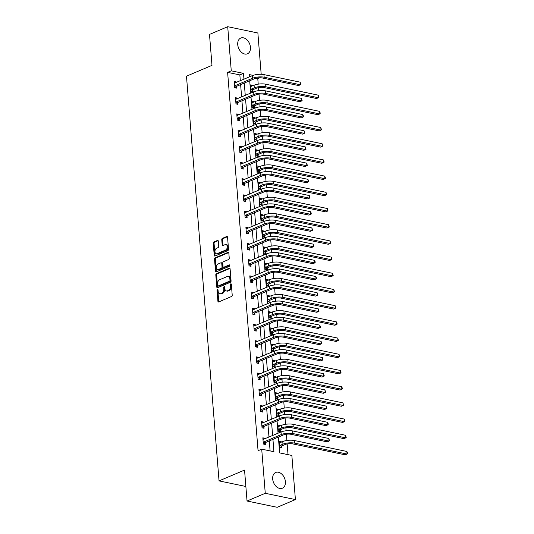 <?xml version="1.0" encoding="UTF-8"?>
<svg xmlns="http://www.w3.org/2000/svg" width="534" height="534" viewBox="0 0 534 534"><rect width="100%" height="100%" fill="white"/><g stroke="black" fill="none" stroke-linecap="round" stroke-linejoin="round"><path stroke-width="0.8" d="M217.485 289.468A0.754 0.487 -78.2 0 0 217.038 290.396L217.912 301.223A1.075 0.701 -78.2 0 0 218.406 301.977A1.075 0.701 -78.2 0 0 218.706 301.937L231.582 296.477A1.075 0.701 -78.2 0 0 232.217 295.155L231.349 284.328A0.754 0.487 -78.2 0 0 230.348 284.755L230.461 286.157A3.444 2.243 -78.2 0 1 228.432 290.389L227.357 290.843A3.444 2.243 -78.2 0 1 226.396 290.95A3.444 2.243 -78.2 0 1 224.807 288.554L224.694 287.152A0.754 0.487 -78.2 0 0 223.693 287.572L223.806 288.974A3.444 2.243 -78.2 0 1 221.777 293.206L220.709 293.66A3.444 2.243 -78.2 0 1 219.741 293.773A3.444 2.243 -78.2 0 1 218.152 291.37L218.039 289.969A0.754 0.487 -78.2 0 0 217.485 289.468M218.032 289.875A0.754 0.487 -78.2 0 0 217.859 290.563L218.726 301.396A1.075 0.701 -78.2 0 0 218.867 301.87M231.335 284.235A0.754 0.487 -78.2 0 0 231.162 284.922L231.275 286.324L230.461 286.157M224.68 287.058A0.754 0.487 -78.2 0 0 224.507 287.746L224.62 289.148L223.806 288.974M250.446 47.259A8.551 5.921 -113 0 1 247.422 53.807A8.551 5.921 -113 0 1 237.73 44.609A8.551 5.921 -113 0 1 240.747 38.061A8.551 5.921 -113 0 1 250.446 47.259M285.396 481.661A8.551 5.921 -113 0 1 282.379 488.209A8.551 5.921 -113 0 1 272.68 479.011A8.551 5.921 -113 0 1 275.698 472.463A8.551 5.921 -113 0 1 285.396 481.661M218.293 241.148A1.075 0.701 -78.2 0 0 217.799 240.4A1.075 0.701 -78.2 0 0 217.498 240.433L213.88 241.962A1.075 0.701 -78.2 0 0 213.253 243.29L214.221 255.312A1.075 0.701 -78.2 0 0 214.715 256.06A1.075 0.701 -78.2 0 0 215.015 256.026L227.891 250.566A1.075 0.701 -78.2 0 0 228.525 249.244L227.557 237.223A1.075 0.701 -78.2 0 0 227.063 236.469A1.075 0.701 -78.2 0 0 226.756 236.502L222.398 238.358A1.075 0.701 -78.2 0 0 221.764 239.679L222.177 244.826A1.075 0.701 -78.2 0 0 222.671 245.573A1.075 0.701 -78.2 0 0 222.972 245.54L225.141 244.625A2.877 1.876 -78.2 0 1 225.942 244.532A2.877 1.876 -78.2 0 1 227.277 247.129A2.877 1.876 -78.2 0 1 225.575 250.072L217.098 253.67A2.877 1.876 -78.2 0 1 216.29 253.763A2.877 1.876 -78.2 0 1 214.962 251.16A2.877 1.876 -78.2 0 1 216.664 248.217L218.072 247.616A1.075 0.701 -78.2 0 0 218.706 246.294L218.293 241.148M278.361 437.086L279.636 452.899L291.858 455.449L295.409 499.577L277.193 507.3L247.035 501.012L244.545 470.074L219.04 480.887L186.479 76.182L211.985 65.368L209.495 34.423L227.711 26.7L257.869 32.988L261.193 74.299M247.035 501.012L265.258 493.289L261.707 449.161L273.929 451.711L272.941 439.389M240.313 80.761L239.846 74.92L227.618 72.37L258.062 450.709L261.707 449.161M227.618 72.37L231.262 70.828L227.711 26.7M216.437 273.662A1.075 0.701 -78.2 0 0 215.803 274.983L216.771 287.005A1.075 0.701 -78.2 0 0 217.265 287.759A1.075 0.701 -78.2 0 0 217.565 287.726L230.441 282.266A1.075 0.701 -78.2 0 0 231.075 280.937L230.107 268.916A1.075 0.701 -78.2 0 0 229.613 268.161A1.075 0.701 -78.2 0 0 229.306 268.202L216.437 273.662L217.251 273.829A1.075 0.701 -78.2 0 0 216.617 275.15L217.585 287.179A1.075 0.701 -78.2 0 0 217.725 287.652M215.496 271.159L214.528 259.137A1.075 0.701 -78.2 0 1 215.162 257.809L228.031 252.355A1.075 0.701 -78.2 0 1 228.338 252.315A1.075 0.701 -78.2 0 1 228.832 253.069L229.246 258.216A1.075 0.701 -78.2 0 1 228.612 259.537L223.392 261.753A1.075 0.701 -78.2 0 0 222.758 263.075L223.032 266.486A1.075 0.701 -78.2 0 0 223.526 267.24A1.075 0.701 -78.2 0 0 223.826 267.2L229.266 264.897A0.754 0.487 -78.2 0 1 229.38 266.326L216.29 271.873A1.075 0.701 -78.2 0 1 215.99 271.913A1.075 0.701 -78.2 0 1 215.496 271.159L216.31 271.332L215.342 259.304L214.528 259.137M219.04 480.887L245.867 486.481M270.097 450.91L269.296 440.93M268.982 437.092L267.988 424.737M267.681 420.892L266.686 408.537M266.379 404.699L265.385 392.343M265.078 388.498L264.083 376.143M263.769 372.305L262.781 359.949M262.468 356.105L261.473 343.749M261.166 339.911L260.171 327.556M259.864 323.711L258.87 311.355M258.563 307.517L257.568 295.162M257.254 291.317L256.26 278.968M255.953 275.123L254.958 262.768M254.651 258.93L253.657 246.574M253.35 242.73L252.355 230.374M252.041 226.536L251.053 214.181M250.74 210.336L249.745 197.981M249.438 194.142L248.443 181.787M248.136 177.942L247.142 165.587M246.835 161.749L245.84 149.393M245.527 145.548L244.532 133.193M244.225 129.355L243.23 116.999M242.923 113.155L241.929 100.799M241.622 96.961L240.627 84.606M264.917 438.814L264.871 438.247L262.835 437.82L263.335 444.048L265.371 444.475L265.238 442.786M263.616 422.621L263.569 422.047L261.533 421.62L262.034 427.854L264.07 428.275L263.936 426.593M262.307 406.421L262.267 405.853L260.225 405.426L260.726 411.654L262.768 412.081L262.628 410.392M261.006 390.227L260.959 389.653L258.923 389.233L259.424 395.46L261.46 395.881L261.326 394.199M259.704 374.027L259.657 373.46L257.622 373.032L258.122 379.26L260.158 379.687L260.025 378.005M258.403 357.833L258.356 357.259L256.32 356.839L256.821 363.067L258.856 363.494L258.723 361.805M257.101 341.633L257.054 341.066L255.012 340.639L255.519 346.866L257.555 347.294L257.415 345.611M255.793 325.44L255.746 324.866L253.71 324.445L254.211 330.673L256.253 331.1L256.113 329.411M254.491 309.239L254.444 308.672L252.408 308.245L252.909 314.473L254.945 314.9L254.811 313.218M253.189 293.046L253.143 292.472L251.107 292.051L251.607 298.279L253.643 298.706L253.51 297.017M251.888 276.846L251.841 276.278L249.799 275.851L250.306 282.086L252.342 282.506L252.208 280.824M250.579 260.652L250.539 260.078L248.497 259.657L248.998 265.885L251.04 266.312L250.9 264.624M249.278 244.452L249.231 243.884L247.195 243.457L247.696 249.692L249.732 250.112L249.598 248.43M247.976 228.258L247.93 227.691L245.894 227.264L246.394 233.492L248.43 233.919L248.297 232.23M246.675 212.065L246.628 211.491L244.592 211.063L245.093 217.298L247.129 217.718L246.995 216.036M245.366 195.865L245.326 195.297L243.284 194.87L243.784 201.098L245.827 201.525L245.687 199.836M244.065 179.671L244.018 179.097L241.982 178.67L242.483 184.904L244.519 185.325L244.385 183.643M242.763 163.471L242.716 162.903L240.68 162.476L241.181 168.704L243.217 169.131L243.083 167.442M241.461 147.277L241.415 146.703L239.379 146.283L239.879 152.51L241.915 152.931L241.782 151.249M240.16 131.077L240.113 130.51L238.071 130.082L238.578 136.31L240.614 136.737L240.474 135.055M238.852 114.883L238.805 114.309L236.769 113.889L237.27 120.117L239.312 120.544L239.172 118.855M237.55 98.683L237.503 98.116L235.467 97.689L235.968 103.916L238.004 104.344L237.87 102.662M236.248 82.49L236.202 81.916L234.166 81.495L234.666 87.723L236.702 88.15L236.569 86.461M288.026 454.648L287.165 443.961M286.885 440.477L286.384 434.229M286.104 430.778L285.864 427.761M285.583 424.283L285.083 418.035M284.802 414.578L284.562 411.567M284.282 408.083L283.781 401.835M283.501 398.384L283.26 395.367M282.98 391.889L282.473 385.641M282.199 382.184L281.952 379.173M281.672 375.689L281.171 369.448M280.897 365.99L280.65 362.973M280.37 359.495L279.869 353.248M279.589 349.79L279.349 346.78M279.068 343.295L278.568 337.054M278.287 333.596L278.047 330.579M277.767 327.102L277.266 320.854M276.986 317.396L276.745 314.386M276.465 310.901L275.958 304.66M275.684 301.203L275.437 298.192M275.157 294.708L274.656 288.46M274.376 285.002L274.136 281.992M273.855 278.514L273.355 272.267M273.074 268.809L272.834 265.798M272.554 262.314L272.053 256.066M271.773 252.609L271.532 249.598M271.252 246.121L270.745 239.873M270.471 236.415L270.224 233.405M269.944 229.92L269.443 223.673M269.163 220.222L268.922 217.204M268.642 213.727L268.141 207.479M267.861 204.021L267.621 201.011M267.34 197.527L266.84 191.279M266.559 187.828L266.319 184.811M266.039 181.333L265.531 175.085M265.258 171.628L265.011 168.617M264.737 165.133L264.23 158.885M263.956 155.434L263.709 152.417M263.429 148.939L262.928 142.691M262.648 139.234L262.408 136.223M262.127 132.739L261.627 126.498M261.346 123.04L261.106 120.023M260.826 116.545L260.325 110.298M260.045 106.84L259.804 103.83M259.524 100.345L259.017 94.104M258.743 90.647L258.496 87.629M258.216 84.152L257.775 78.658L255.866 78.258M281.218 442.212L281.171 441.645L279.135 441.217L279.636 447.445L281.672 447.872L281.538 446.184M279.916 426.019L279.869 425.444L277.834 425.024L278.334 431.252L280.37 431.672L280.237 429.99M278.608 409.818L278.568 409.251L276.525 408.824L277.026 415.051L279.068 415.479L278.928 413.79M277.306 393.625L277.259 393.051L275.224 392.63L275.724 398.858L277.76 399.278L277.627 397.596M276.005 377.425L275.958 376.857L273.922 376.43L274.423 382.658L276.458 383.085L276.325 381.403M274.703 361.231L274.656 360.657L272.62 360.236L273.121 366.464L275.157 366.891L275.023 365.203M273.401 345.031L273.355 344.463L271.312 344.036L271.819 350.264L273.855 350.691L273.715 349.009M272.093 328.837L272.046 328.263L270.01 327.843L270.511 334.07L272.554 334.498L272.413 332.809M270.791 312.637L270.745 312.07L268.709 311.642L269.209 317.877L271.245 318.297L271.112 316.615M269.49 296.443L269.443 295.869L267.407 295.449L267.908 301.677L269.944 302.104L269.81 300.415M268.188 280.243L268.141 279.676L266.106 279.249L266.606 285.483L268.642 285.904L268.509 284.221M266.88 264.05L266.84 263.476L264.797 263.055L265.298 269.283L267.34 269.71L267.2 268.021M265.578 247.856L265.531 247.282L263.496 246.855L263.996 253.089L266.032 253.51L265.899 251.828M264.277 231.656L264.23 231.088L262.194 230.661L262.695 236.889L264.731 237.316L264.597 235.627M262.975 215.462L262.928 214.888L260.892 214.461L261.393 220.696L263.429 221.116L263.295 219.434M261.667 199.262L261.627 198.695L259.584 198.268L260.085 204.495L262.127 204.922L261.987 203.234M260.365 183.069L260.318 182.494L258.282 182.074L258.783 188.302L260.819 188.722L260.685 187.04M259.063 166.868L259.017 166.301L256.981 165.874L257.481 172.102L259.517 172.529L259.384 170.84M257.762 150.675L257.715 150.101L255.679 149.68L256.18 155.908L258.216 156.328L258.082 154.646M256.46 134.475L256.413 133.907L254.371 133.48L254.878 139.708L256.914 140.135L256.774 138.453M255.152 118.281L255.105 117.707L253.069 117.286L253.57 123.514L255.612 123.941L255.472 122.253M253.85 102.081L253.804 101.513L251.768 101.086L252.268 107.314L254.304 107.741L254.171 106.059M252.549 85.887L252.502 85.313L250.466 84.893L250.967 91.12L253.003 91.548L252.869 89.859M295.409 499.577L265.258 493.289M257.775 78.658L259.884 77.764M253.096 75.374L249.198 74.566L249.385 76.916M249.692 80.761L250.686 93.116M250.993 96.954L251.988 109.31M252.302 113.155L253.296 125.51M253.603 129.348L254.598 141.704M254.905 145.548L255.899 157.904M256.207 161.742L257.201 174.097M257.515 177.942L258.503 190.298M258.816 194.136L259.811 206.491M260.118 210.336L261.113 222.691M261.42 226.529L262.414 238.885M262.721 242.73L263.716 255.078M264.03 258.923L265.024 271.279M265.331 275.117L266.326 287.472M266.633 291.317L267.627 303.672M267.934 307.511L268.929 319.866M269.243 323.711L270.237 336.066M270.544 339.904L271.539 352.26M271.846 356.105L272.841 368.46M273.148 372.298L274.142 384.654M274.456 388.498L275.444 400.854M275.758 404.692L276.752 417.047M277.059 420.892L278.054 433.248M243.958 79.219L243.491 73.372L231.262 70.828M272.627 435.544L271.632 423.188M271.325 419.35L270.331 406.995M270.024 403.15L269.029 390.795M268.722 386.956L267.728 374.601M267.414 370.756L266.419 358.401M266.112 354.563L265.118 342.207M264.811 338.362L263.816 326.007M263.509 322.169L262.514 309.813M262.201 305.969L261.213 293.62M260.899 289.775L259.904 277.42M259.597 273.582L258.603 261.226M258.296 257.381L257.301 245.026M256.994 241.188L256 228.832M255.686 224.988L254.691 212.632M254.384 208.794L253.39 196.439M253.083 192.594L252.088 180.238M251.781 176.4L250.786 164.045M250.473 160.2L249.478 147.845M249.171 144.006L248.177 131.651M247.869 127.806L246.875 115.451M246.568 111.613L245.573 99.257M245.26 95.412L244.272 83.057M239.846 74.92L243.491 73.372M281.171 441.645L279.235 442.466M264.871 438.247L262.935 439.068M263.569 422.047L261.633 422.868M279.869 425.444L277.934 426.266M262.267 405.853L260.325 406.674M278.568 409.251L276.625 410.072M260.959 389.653L259.023 390.474M277.259 393.051L275.324 393.872M259.657 373.46L257.722 374.281M275.958 376.857L274.022 377.678M258.356 357.259L256.42 358.08M274.656 360.657L272.72 361.478M257.054 341.066L255.112 341.887M273.355 344.463L271.412 345.284M255.746 324.866L253.81 325.687M272.046 328.263L270.111 329.084M254.444 308.672L252.509 309.493M270.745 312.07L268.809 312.891M253.143 292.472L251.207 293.293M269.443 295.869L267.507 296.69M251.841 276.278L249.905 277.099M268.141 279.676L266.206 280.497M250.539 260.078L248.597 260.906M266.84 263.476L264.897 264.303M249.231 243.884L247.295 244.706M265.531 247.282L263.596 248.103M247.93 227.691L245.994 228.512M264.23 231.088L262.294 231.91M246.628 211.491L244.692 212.312M262.928 214.888L260.993 215.709M245.326 195.297L243.384 196.118M261.627 198.695L259.684 199.516M244.018 179.097L242.082 179.918M260.318 182.494L258.383 183.316M242.716 162.903L240.781 163.724M259.017 166.301L257.081 167.122M241.415 146.703L239.479 147.524M257.715 150.101L255.779 150.922M240.113 130.51L238.171 131.331M256.413 133.907L254.471 134.728M238.805 114.309L236.869 115.13M255.105 117.707L253.169 118.528M237.503 98.116L235.567 98.937M253.804 101.513L251.868 102.334M236.202 81.916L234.266 82.737M252.502 85.313L250.566 86.134M219.741 293.773L220.555 293.94A3.444 2.243 -78.2 0 0 221.523 293.833L220.709 293.66M224.62 289.148A3.444 2.243 -78.2 0 1 222.591 293.38L221.523 293.833M226.396 290.95L227.21 291.123A3.444 2.243 -78.2 0 0 228.172 291.01L227.357 290.843M231.275 286.324A3.444 2.243 -78.2 0 1 229.246 290.556L228.172 291.01M229.967 268.435L217.251 273.829M217.678 285.463A0.754 0.487 -78.2 0 0 218.239 285.964L229.54 281.171A0.754 0.487 -78.2 0 0 229.98 280.243L229.867 278.768A3.444 2.243 -78.2 0 0 228.278 276.365A3.444 2.243 -78.2 0 0 227.31 276.478L219.587 279.749A3.444 2.243 -78.2 0 0 217.558 283.981L217.678 285.463M218.66 286.05A0.754 0.487 -78.2 0 0 219.053 286.131L218.239 285.964M228.278 276.365L229.093 276.539A3.444 2.243 -78.2 0 1 230.681 278.935L230.795 280.417A0.754 0.487 -78.2 0 1 230.354 281.338L219.053 286.131M228.692 252.589L215.976 257.982A1.075 0.701 -78.2 0 0 215.342 259.304M223.526 267.24L224.34 267.407A1.075 0.701 -78.2 0 0 224.647 267.374L229.78 265.191M217.972 264.05A2.877 1.876 -78.2 0 0 216.277 266.993A2.877 1.876 -78.2 0 0 217.605 269.597A2.877 1.876 -78.2 0 0 218.413 269.503L221.396 268.235A1.075 0.701 -78.2 0 0 222.031 266.913L221.757 263.496A1.075 0.701 -78.2 0 0 221.263 262.748A1.075 0.701 -78.2 0 0 220.956 262.781L217.972 264.05M217.605 269.597L218.419 269.763A2.877 1.876 -78.2 0 0 219.227 269.67L218.413 269.503M221.263 262.748L222.077 262.915A1.075 0.701 -78.2 0 1 222.571 263.669L222.845 267.08A1.075 0.701 -78.2 0 1 222.211 268.402L219.227 269.67M216.31 271.332A1.075 0.701 -78.2 0 0 216.45 271.806M216.29 253.763L217.111 253.93A2.877 1.876 -78.2 0 0 217.912 253.837L217.098 253.67M225.942 244.532L226.756 244.699A2.877 1.876 -78.2 0 1 228.091 247.302A2.877 1.876 -78.2 0 1 226.389 250.246L217.912 253.837M227.417 236.742L223.212 238.524A1.075 0.701 -78.2 0 0 222.578 239.846L222.992 244.993A1.075 0.701 -78.2 0 0 223.132 245.473M218.152 240.674L214.701 242.136A1.075 0.701 -78.2 0 0 214.067 243.457L215.035 255.486A1.075 0.701 -78.2 0 0 215.175 255.96M281.758 445.957L285.002 444.582A5.48 1.715 -4.6 0 1 292.719 443.887L345.251 454.834L347.073 454.06L294.541 443.113A8.224 2.57 175.4 0 0 282.967 444.154L279.716 445.536L281.758 445.957L280.216 447.565M346.86 451.464L347.44 452.699L347.521 453.733L347.073 454.06L346.86 451.464L294.334 440.517A8.224 2.57 175.4 0 0 282.753 441.558L279.269 442.9M263.202 442.366L265.451 442.559L283.28 435.003A5.48 1.715 -4.6 0 1 290.997 434.309L327.222 441.858L329.044 441.084L292.819 433.535A8.224 2.57 175.4 0 0 281.238 434.576L263.416 442.132M328.837 438.487L329.498 440.757L329.044 441.084L328.837 438.487L292.612 430.938A8.224 2.57 175.4 0 0 281.031 431.979L262.968 439.502M265.451 442.559L263.916 444.168M280.45 429.763L283.701 428.381A5.48 1.715 -4.6 0 1 291.417 427.687L343.949 438.641L345.765 437.867L293.239 426.913A8.224 2.57 175.4 0 0 281.665 427.961L278.414 429.336L280.45 429.763L278.915 431.372M345.558 435.27L346.219 437.54L345.765 437.867L345.558 435.27L293.032 424.323A8.224 2.57 175.4 0 0 281.451 425.364L277.967 426.706M279.149 413.563L282.399 412.188A5.48 1.715 -4.6 0 1 290.116 411.494L342.641 422.441L344.463 421.666L291.938 410.719A8.224 2.57 175.4 0 0 280.357 411.761L277.113 413.142L279.149 413.563L277.613 415.178M344.256 419.07L344.917 421.346L344.463 421.666L344.256 419.07L291.731 408.123A8.224 2.57 175.4 0 0 280.15 409.164L276.665 410.512M261.894 426.165L264.15 426.366L281.972 418.803A5.48 1.715 -4.6 0 1 289.695 418.109L325.92 425.665L327.743 424.89L291.517 417.341A8.224 2.57 175.4 0 0 279.936 418.382L262.114 425.938M327.536 422.294L328.11 423.522L328.19 424.563L327.743 424.89L327.536 422.294L291.304 414.744A8.224 2.57 175.4 0 0 279.729 415.786L261.667 423.308M264.15 426.366L262.615 427.974M260.592 409.972L262.848 410.165L280.67 402.609A5.48 1.715 -4.6 0 1 288.387 401.915L324.619 409.465L326.441 408.69L290.209 401.141A8.224 2.57 175.4 0 0 278.635 402.182L260.812 409.745M326.227 406.1L326.808 407.329L326.888 408.37L326.441 408.69L326.227 406.1L290.002 398.544A8.224 2.57 175.4 0 0 278.428 399.592L260.365 407.115M262.848 410.165L261.313 411.781M277.847 397.369L281.091 395.988A5.48 1.715 -4.6 0 1 288.814 395.293L341.339 406.247L343.162 405.473L290.636 394.526A8.224 2.57 175.4 0 0 279.055 395.567L275.811 396.942L277.847 397.369L276.312 398.978M342.955 402.876L343.616 405.146L343.162 405.473L342.955 402.876L290.423 391.929A8.224 2.57 175.4 0 0 278.848 392.971L275.357 394.312M276.545 381.169L279.789 379.794A5.48 1.715 -4.6 0 1 287.506 379.1L340.038 390.047L341.86 389.273L289.328 378.326A8.224 2.57 175.4 0 0 277.753 379.367L274.503 380.749L276.545 381.169L275.003 382.785M341.653 386.683L342.227 387.911L342.307 388.952L341.86 389.273L341.653 386.683L289.121 375.729A8.224 2.57 175.4 0 0 277.546 376.777L274.055 378.119M275.237 364.976L278.488 363.601A5.48 1.715 -4.6 0 1 286.204 362.9L338.736 373.853L340.558 373.079L288.026 362.132A8.224 2.57 175.4 0 0 276.452 363.173L273.201 364.548L275.237 364.976L273.702 366.584M340.345 370.483L340.926 371.717L341.006 372.752L340.558 373.079L340.345 370.483L287.819 359.536A8.224 2.57 175.4 0 0 276.238 360.577L272.754 361.918M259.29 393.772L261.547 393.972L279.369 386.416A5.48 1.715 -4.6 0 1 287.085 385.715L323.317 393.271L325.139 392.497L288.907 384.947A8.224 2.57 175.4 0 0 277.333 385.989L259.511 393.545M324.926 389.9L325.586 392.17L325.139 392.497L324.926 389.9L288.7 382.351A8.224 2.57 175.4 0 0 277.119 383.392L259.057 390.915M261.547 393.972L260.011 395.581M257.989 377.578L260.245 377.772L278.067 370.216A5.48 1.715 -4.6 0 1 285.783 369.521L322.009 377.071L323.831 376.296L287.606 368.747A8.224 2.57 175.4 0 0 276.025 369.788L258.202 377.351M323.624 373.707L324.285 375.976L323.831 376.296L323.624 373.707L287.399 366.15A8.224 2.57 175.4 0 0 275.818 367.198L257.755 374.721M260.245 377.772L258.703 379.387M256.68 361.378L258.937 361.578L276.759 354.022A5.48 1.715 -4.6 0 1 284.482 353.321L320.707 360.877L322.529 360.103L286.304 352.553A8.224 2.57 175.4 0 0 274.723 353.595L256.901 361.151M322.322 357.506L322.983 359.776L322.529 360.103L322.322 357.506L286.091 349.957A8.224 2.57 175.4 0 0 274.516 350.998L256.453 358.521M258.937 361.578L257.401 363.187M255.379 345.184L257.635 345.378L275.457 337.822A5.48 1.715 -4.6 0 1 283.18 337.128L319.405 344.677L321.228 343.909L284.996 336.353A8.224 2.57 175.4 0 0 273.421 337.395L255.599 344.957M321.021 341.313L321.595 342.541L321.675 343.582L321.228 343.909L321.021 341.313L284.789 333.757A8.224 2.57 175.4 0 0 273.214 334.805L255.152 342.327M257.635 345.378L256.1 346.993M254.077 328.984L256.333 329.184L274.156 321.628A5.48 1.715 -4.6 0 1 281.872 320.927L318.104 328.483L319.926 327.709L283.694 320.16A8.224 2.57 175.4 0 0 272.12 321.201L254.297 328.757M319.712 325.113L320.293 326.347L320.373 327.382L319.926 327.709L319.712 325.113L283.487 317.563A8.224 2.57 175.4 0 0 271.906 318.604L253.844 326.127M256.333 329.184L254.798 330.793M252.776 312.791L255.032 312.984L272.854 305.428A5.48 1.715 -4.6 0 1 280.57 304.734L316.796 312.283L318.618 311.516L282.393 303.959A8.224 2.57 175.4 0 0 270.811 305.007L252.989 312.564M318.411 308.919L319.072 311.188L318.618 311.516L318.411 308.919L282.186 301.363A8.224 2.57 175.4 0 0 270.604 302.411L252.542 309.934M255.032 312.984L253.49 314.599M251.474 296.597L253.723 296.791L271.546 289.234A5.48 1.715 -4.6 0 1 279.269 288.54L315.494 296.09L317.316 295.315L281.091 287.766A8.224 2.57 175.4 0 0 269.51 288.807L251.688 296.363M317.109 292.719L317.77 294.988L317.316 295.315L317.109 292.719L280.877 285.169A8.224 2.57 175.4 0 0 269.303 286.211L251.24 293.733M253.723 296.791L252.188 298.399M250.166 280.397L252.422 280.59L270.244 273.034A5.48 1.715 -4.6 0 1 277.967 272.34L314.192 279.889L316.015 279.122L279.789 271.566A8.224 2.57 175.4 0 0 268.208 272.614L250.386 280.17M315.808 276.525L316.382 277.753L316.462 278.795L316.015 279.122L315.808 276.525L279.576 268.969A8.224 2.57 175.4 0 0 268.001 270.017L249.939 277.54M252.422 280.59L250.887 282.206M248.864 264.203L251.12 264.397L268.942 256.841A5.48 1.715 -4.6 0 1 276.659 256.146L312.891 263.696L314.713 262.922L278.481 255.372A8.224 2.57 175.4 0 0 266.907 256.413L249.084 263.97M314.499 260.325L315.08 261.56L315.16 262.594L314.713 262.922L314.499 260.325L278.274 252.776A8.224 2.57 175.4 0 0 266.693 253.817L248.637 261.34M251.12 264.397L249.585 266.005M247.562 248.003L249.819 248.203L267.641 240.64A5.48 1.715 -4.6 0 1 275.357 239.946L311.589 247.496L313.405 246.728L277.179 239.172A8.224 2.57 175.4 0 0 265.605 240.22L247.776 247.776M313.198 244.131L313.858 246.401L313.405 246.728L313.198 244.131L276.972 236.582A8.224 2.57 175.4 0 0 265.391 237.623L247.329 245.146M249.819 248.203L248.283 249.812M246.261 231.809L248.517 232.003L266.339 224.447A5.48 1.715 -4.6 0 1 274.055 223.753L310.281 231.302L312.103 230.528L275.878 222.978A8.224 2.57 175.4 0 0 264.297 224.02L246.474 231.576M311.896 227.931L312.557 230.201L312.103 230.528L311.896 227.931L275.671 220.382A8.224 2.57 175.4 0 0 264.09 221.423L246.027 228.946M248.517 232.003L246.975 233.612M244.952 215.609L247.209 215.809L265.031 208.247A5.48 1.715 -4.6 0 1 272.754 207.552L308.979 215.109L310.801 214.334L274.576 206.778A8.224 2.57 175.4 0 0 262.995 207.826L245.173 215.382M310.594 211.738L311.168 212.966L311.249 214.007L310.801 214.334L310.594 211.738L274.363 204.188A8.224 2.57 175.4 0 0 262.788 205.23L244.726 212.752M247.209 215.809L245.673 217.418M243.651 199.416L245.907 199.609L263.729 192.053A5.48 1.715 -4.6 0 1 271.446 191.359L307.677 198.908L309.5 198.134L273.268 190.585A8.224 2.57 175.4 0 0 261.693 191.626L243.871 199.182M309.286 195.537L309.867 196.772L309.947 197.807L309.5 198.134L309.286 195.537L273.061 187.988A8.224 2.57 175.4 0 0 261.486 189.029L243.424 196.552M245.907 199.609L244.372 201.218M242.349 183.215L244.605 183.416L262.428 175.853A5.48 1.715 -4.6 0 1 270.144 175.159L306.376 182.715L308.198 181.94L271.966 174.391A8.224 2.57 175.4 0 0 260.392 175.432L242.569 182.988M307.984 179.344L308.645 181.613L308.198 181.94L307.984 179.344L271.759 171.794A8.224 2.57 175.4 0 0 260.178 172.836L242.116 180.358M244.605 183.416L243.07 185.024M241.048 167.022L243.304 167.215L261.126 159.659A5.48 1.715 -4.6 0 1 268.842 158.965L305.068 166.515L306.89 165.74L270.665 158.191A8.224 2.57 175.4 0 0 259.083 159.232L241.261 166.795M306.683 163.15L307.344 165.42L306.89 165.74L306.683 163.15L270.458 155.594A8.224 2.57 175.4 0 0 258.877 156.642L240.814 164.165M243.304 167.215L241.762 168.831M239.739 150.822L241.995 151.022L259.818 143.466A5.48 1.715 -4.6 0 1 267.541 142.765L303.766 150.321L305.588 149.547L269.363 141.997A8.224 2.57 175.4 0 0 257.782 143.039L239.96 150.595M305.381 146.95L306.042 149.22L305.588 149.547L305.381 146.95L269.149 139.401A8.224 2.57 175.4 0 0 257.575 140.442L239.512 147.965M241.995 151.022L240.46 152.631M238.438 134.628L240.694 134.822L258.516 127.266A5.48 1.715 -4.6 0 1 266.239 126.571L302.464 134.121L304.287 133.346L268.055 125.797A8.224 2.57 175.4 0 0 256.48 126.838L238.658 134.401M304.08 130.757L304.654 131.985L304.734 133.026L304.287 133.346L304.08 130.757L267.848 123.2A8.224 2.57 175.4 0 0 256.273 124.248L238.211 131.771M240.694 134.822L239.159 136.437M273.935 348.775L277.186 347.4A5.48 1.715 -4.6 0 1 284.902 346.706L337.428 357.653L339.25 356.879L286.725 345.932A8.224 2.57 175.4 0 0 275.143 346.973L271.899 348.355L273.935 348.775L272.4 350.391M339.043 354.289L339.704 356.558L339.25 356.879L339.043 354.289L286.518 343.335A8.224 2.57 175.4 0 0 274.937 344.383L271.452 345.725M272.634 332.582L275.878 331.207A5.48 1.715 -4.6 0 1 283.601 330.506L336.126 341.46L337.949 340.685L285.423 329.738A8.224 2.57 175.4 0 0 273.842 330.78L270.598 332.155L272.634 332.582L271.098 334.191M337.742 338.089L338.402 340.358L337.949 340.685L337.742 338.089L285.209 327.142A8.224 2.57 175.4 0 0 273.635 328.183L270.151 329.525M271.332 316.382L274.576 315.007A5.48 1.715 -4.6 0 1 282.299 314.312L334.825 325.259L336.647 324.492L284.115 313.538A8.224 2.57 175.4 0 0 272.54 314.579L269.29 315.961L271.332 316.382L269.79 317.997M336.44 321.895L337.014 323.123L337.094 324.165L336.647 324.492L336.44 321.895L283.908 310.942A8.224 2.57 175.4 0 0 272.333 311.989L268.842 313.331M270.024 300.188L273.274 298.813A5.48 1.715 -4.6 0 1 280.991 298.112L333.523 309.066L335.345 308.292L282.813 297.345A8.224 2.57 175.4 0 0 271.239 298.386L267.988 299.761L270.024 300.188L268.489 301.797M335.132 305.695L335.712 306.93L335.793 307.964L335.345 308.292L335.132 305.695L282.606 294.748A8.224 2.57 175.4 0 0 271.025 295.789L267.541 297.131M268.722 283.988L271.973 282.613A5.48 1.715 -4.6 0 1 279.689 281.919L332.215 292.866L334.037 292.098L281.511 281.144A8.224 2.57 175.4 0 0 269.93 282.192L266.686 283.567L268.722 283.988L267.187 285.603M333.83 289.501L334.491 291.771L334.037 292.098L333.83 289.501L281.305 278.548A8.224 2.57 175.4 0 0 269.723 279.596L266.239 280.937M267.421 267.794L270.665 266.419A5.48 1.715 -4.6 0 1 278.388 265.725L330.913 276.672L332.735 275.898L280.21 264.951A8.224 2.57 175.4 0 0 268.629 265.992L265.385 267.367L267.421 267.794L265.885 269.403M332.528 273.301L333.189 275.571L332.735 275.898L332.528 273.301L280.003 262.354A8.224 2.57 175.4 0 0 268.422 263.396L264.937 264.737M266.119 251.601L269.363 250.219A5.48 1.715 -4.6 0 1 277.086 249.525L329.611 260.472L331.434 259.704L278.908 248.751A8.224 2.57 175.4 0 0 267.327 249.799L264.083 251.174L266.119 251.601L264.584 253.209M331.227 257.108L331.801 258.336L331.881 259.377L331.434 259.704L331.227 257.108L278.695 246.154A8.224 2.57 175.4 0 0 267.12 247.202L263.629 248.544M264.817 235.401L268.061 234.026A5.48 1.715 -4.6 0 1 275.778 233.331L328.31 244.278L330.132 243.504L277.6 232.557A8.224 2.57 175.4 0 0 266.025 233.598L262.775 234.973L264.817 235.401L263.275 237.009M329.919 240.907L330.499 242.142L330.579 243.177L330.132 243.504L329.919 240.907L277.393 229.96A8.224 2.57 175.4 0 0 265.812 231.002L262.327 232.343M263.509 219.207L266.76 217.825A5.48 1.715 -4.6 0 1 274.476 217.131L327.008 228.078L328.831 227.31L276.298 216.357A8.224 2.57 175.4 0 0 264.724 217.405L261.473 218.78L263.509 219.207L261.974 220.816M328.617 224.714L329.278 226.983L328.831 227.31L328.617 224.714L276.091 213.767A8.224 2.57 175.4 0 0 264.51 214.808L261.026 216.15M262.207 203.007L265.458 201.632A5.48 1.715 -4.6 0 1 273.174 200.938L325.7 211.885L327.522 211.11L274.997 200.163A8.224 2.57 175.4 0 0 263.416 201.205L260.171 202.586L262.207 203.007L260.672 204.615M327.315 208.514L327.976 210.783L327.522 211.11L327.315 208.514L274.79 197.567A8.224 2.57 175.4 0 0 263.209 198.608L259.724 199.95M260.906 186.813L264.15 185.431A5.48 1.715 -4.6 0 1 271.873 184.737L324.398 195.691L326.221 194.917L273.695 183.963A8.224 2.57 175.4 0 0 262.114 185.011L258.87 186.386L260.906 186.813L259.37 188.422M326.014 192.32L326.674 194.59L326.221 194.917L326.014 192.32L273.481 181.373A8.224 2.57 175.4 0 0 261.907 182.414L258.416 183.756M259.604 170.613L262.848 169.238A5.48 1.715 -4.6 0 1 270.571 168.544L323.097 179.491L324.919 178.716L272.387 167.769A8.224 2.57 175.4 0 0 260.812 168.811L257.562 170.192L259.604 170.613L258.062 172.228M324.712 176.12L325.286 177.355L325.366 178.389L324.919 178.716L324.712 176.12L272.18 165.173A8.224 2.57 175.4 0 0 260.605 166.214L257.114 167.563M258.296 154.419L261.547 153.038A5.48 1.715 -4.6 0 1 269.263 152.344L321.795 163.297L323.617 162.523L271.085 151.576A8.224 2.57 175.4 0 0 259.511 152.617L256.26 153.992L258.296 154.419L256.761 156.028M323.404 159.926L323.984 161.155L324.065 162.196L323.617 162.523L323.404 159.926L270.878 148.979A8.224 2.57 175.4 0 0 259.297 150.021L255.813 151.362M256.994 138.219L260.245 136.844A5.48 1.715 -4.6 0 1 267.961 136.15L320.487 147.097L322.309 146.323L269.783 135.376A8.224 2.57 175.4 0 0 258.202 136.417L254.958 137.799L256.994 138.219L255.459 139.835M322.102 143.733L322.763 146.002L322.309 146.323L322.102 143.733L269.577 132.779A8.224 2.57 175.4 0 0 257.995 133.827L254.511 135.169M255.693 122.026L258.937 120.651A5.48 1.715 -4.6 0 1 266.66 119.95L319.185 130.903L321.007 130.129L268.482 119.182A8.224 2.57 175.4 0 0 256.901 120.223L253.657 121.598L255.693 122.026L254.157 123.634M320.8 127.533L321.461 129.802L321.007 130.129L320.8 127.533L268.268 116.586A8.224 2.57 175.4 0 0 256.694 117.627L253.209 118.969M237.136 118.428L239.392 118.628L257.214 111.072A5.48 1.715 -4.6 0 1 264.931 110.371L301.163 117.927L302.985 117.153L266.753 109.603A8.224 2.57 175.4 0 0 255.179 110.645L237.356 118.201M302.771 114.556L303.352 115.791L303.432 116.826L302.985 117.153L302.771 114.556L266.546 107.007A8.224 2.57 175.4 0 0 254.965 108.048L236.909 115.571M239.392 118.628L237.857 120.237M254.391 105.825L257.635 104.45A5.48 1.715 -4.6 0 1 265.358 103.756L317.884 114.703L319.706 113.929L267.18 102.982A8.224 2.57 175.4 0 0 255.599 104.023L252.348 105.405L254.391 105.825L252.849 107.441M319.499 111.339L320.073 112.567L320.153 113.608L319.706 113.929L319.499 111.339L266.967 100.385A8.224 2.57 175.4 0 0 255.392 101.433L251.901 102.775M235.834 102.234L238.091 102.428L255.913 94.872A5.48 1.715 -4.6 0 1 263.629 94.178L299.854 101.727L301.677 100.959L265.451 93.403A8.224 2.57 175.4 0 0 253.87 94.445L236.048 102.007M301.47 98.363L302.131 100.632L301.677 100.959L301.47 98.363L265.244 90.807A8.224 2.57 175.4 0 0 253.663 91.855L235.601 99.377M238.091 102.428L236.549 104.043M253.083 89.632L256.333 88.257A5.48 1.715 -4.6 0 1 264.05 87.556L316.582 98.51L318.404 97.735L265.872 86.788A8.224 2.57 175.4 0 0 254.297 87.83L251.047 89.205L253.083 89.632L251.547 91.241M318.191 95.139L318.771 96.374L318.851 97.408L318.404 97.735L318.191 95.139L265.665 84.192A8.224 2.57 175.4 0 0 254.084 85.233L250.6 86.575M234.533 86.034L236.782 86.234L254.605 78.678A5.48 1.715 -4.6 0 1 262.327 77.977L298.553 85.533L300.375 84.759L264.15 77.21A8.224 2.57 175.4 0 0 252.569 78.251L234.746 85.807M300.168 82.163L300.829 84.432L300.375 84.759L300.168 82.163L263.943 74.613A8.224 2.57 175.4 0 0 252.362 75.654L234.299 83.177M236.782 86.234L235.247 87.843M217.859 290.563L217.038 290.396M231.162 284.922L230.348 284.755M224.507 287.746L223.693 287.572M222.591 293.38L221.777 293.206M229.246 290.556L228.432 290.389M218.726 301.396L217.912 301.223M229.874 268.315L229.306 268.202M217.585 287.179L216.771 287.005M216.617 275.15L215.803 274.983M230.354 281.338L229.54 281.171M230.795 280.417L229.98 280.243M230.681 278.935L229.867 278.768M215.976 257.982L215.162 257.809M228.599 252.469L228.031 252.355M224.647 267.374L223.826 267.2M229.66 264.977L229.266 264.897M222.211 268.402L221.396 268.235M222.845 267.08L222.031 266.913M222.571 263.669L221.757 263.496M226.389 250.246L225.575 250.072M222.992 244.993L222.177 244.826M222.578 239.846L221.764 239.679M223.212 238.524L222.398 238.358M227.324 236.622L226.756 236.502M215.035 255.486L214.221 255.312M214.067 243.457L213.253 243.29M214.701 242.136L213.88 241.962M218.059 240.554L217.498 240.433M282.967 444.154L282.753 441.558M294.541 443.113L294.334 440.517M281.238 434.576L281.031 431.979M292.819 433.535L292.612 430.938M281.665 427.961L281.451 425.364M293.239 426.913L293.032 424.323M280.357 411.761L280.15 409.164M291.938 410.719L291.731 408.123M279.936 418.382L279.729 415.786M291.517 417.341L291.304 414.744M278.635 402.182L278.428 399.592M290.209 401.141L290.002 398.544M279.055 395.567L278.848 392.971M290.636 394.526L290.423 391.929M277.753 379.367L277.546 376.777M289.328 378.326L289.121 375.729M276.452 363.173L276.238 360.577M288.026 362.132L287.819 359.536M277.333 385.989L277.119 383.392M288.907 384.947L288.7 382.351M276.025 369.788L275.818 367.198M287.606 368.747L287.399 366.15M274.723 353.595L274.516 350.998M286.304 352.553L286.091 349.957M273.421 337.395L273.214 334.805M284.996 336.353L284.789 333.757M272.12 321.201L271.906 318.604M283.694 320.16L283.487 317.563M270.811 305.007L270.604 302.411M282.393 303.959L282.186 301.363M269.51 288.807L269.303 286.211M281.091 287.766L280.877 285.169M268.208 272.614L268.001 270.017M279.789 271.566L279.576 268.969M266.907 256.413L266.693 253.817M278.481 255.372L278.274 252.776M265.605 240.22L265.391 237.623M277.179 239.172L276.972 236.582M264.297 224.02L264.09 221.423M275.878 222.978L275.671 220.382M262.995 207.826L262.788 205.23M274.576 206.778L274.363 204.188M261.693 191.626L261.486 189.029M273.268 190.585L273.061 187.988M260.392 175.432L260.178 172.836M271.966 174.391L271.759 171.794M259.083 159.232L258.877 156.642M270.665 158.191L270.458 155.594M257.782 143.039L257.575 140.442M269.363 141.997L269.149 139.401M256.48 126.838L256.273 124.248M268.055 125.797L267.848 123.2M275.143 346.973L274.937 344.383M286.725 345.932L286.518 343.335M273.842 330.78L273.635 328.183M285.423 329.738L285.209 327.142M272.54 314.579L272.333 311.989M284.115 313.538L283.908 310.942M271.239 298.386L271.025 295.789M282.813 297.345L282.606 294.748M269.93 282.192L269.723 279.596M281.511 281.144L281.305 278.548M268.629 265.992L268.422 263.396M280.21 264.951L280.003 262.354M267.327 249.799L267.12 247.202M278.908 248.751L278.695 246.154M266.025 233.598L265.812 231.002M277.6 232.557L277.393 229.96M264.724 217.405L264.51 214.808M276.298 216.357L276.091 213.767M263.416 201.205L263.209 198.608M274.997 200.163L274.79 197.567M262.114 185.011L261.907 182.414M273.695 183.963L273.481 181.373M260.812 168.811L260.605 166.214M272.387 167.769L272.18 165.173M259.511 152.617L259.297 150.021M271.085 151.576L270.878 148.979M258.202 136.417L257.995 133.827M269.783 135.376L269.577 132.779M256.901 120.223L256.694 117.627M268.482 119.182L268.268 116.586M255.179 110.645L254.965 108.048M266.753 109.603L266.546 107.007M255.599 104.023L255.392 101.433M267.18 102.982L266.967 100.385M253.87 94.445L253.663 91.855M265.451 93.403L265.244 90.807M254.297 87.83L254.084 85.233M265.872 86.788L265.665 84.192M252.569 78.251L252.362 75.654M264.15 77.21L263.943 74.613M218.84 286.157L218.026 285.984"/></g></svg>
